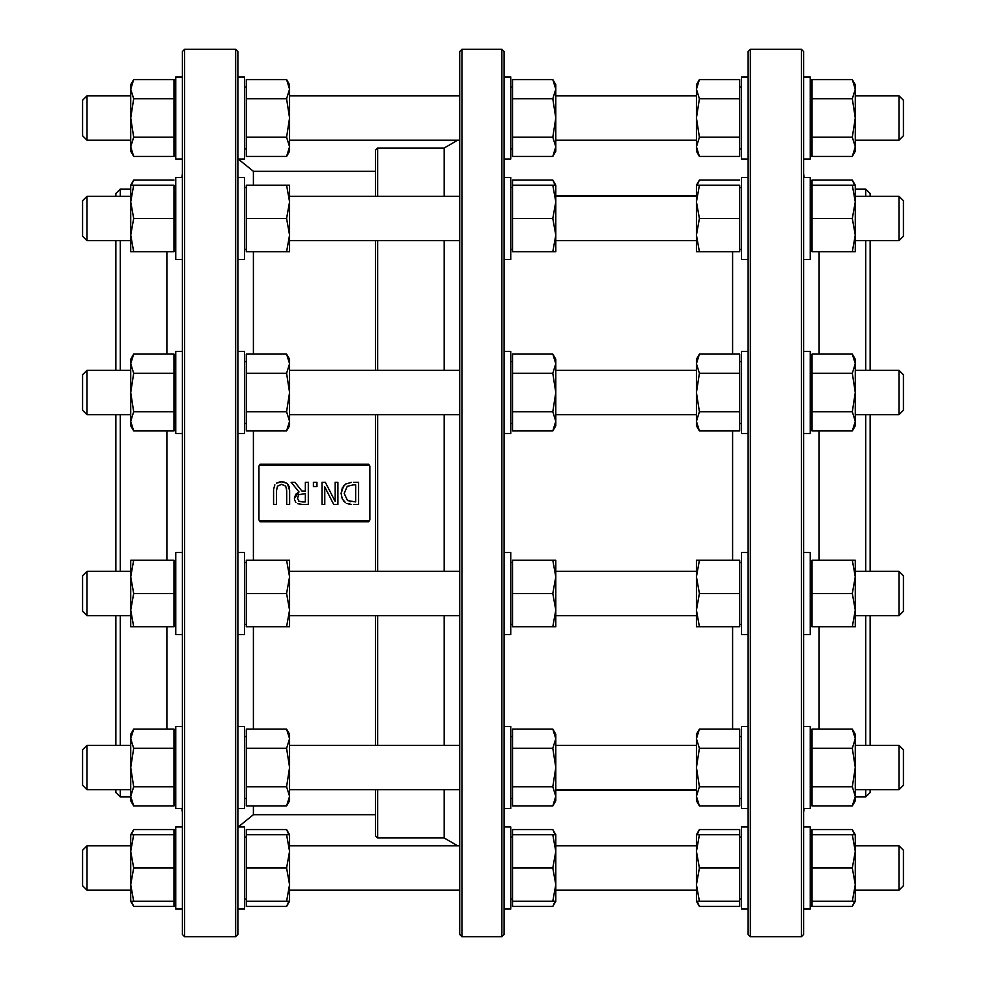 <?xml version="1.0" encoding="UTF-8"?>
<svg xmlns="http://www.w3.org/2000/svg" width="986" height="986" viewBox="0 0 986 986"><rect width="100%" height="100%" fill="white"/><g stroke="black" fill="none" stroke-linecap="round" stroke-linejoin="round"><path stroke-width="1.48" d="M258.948 466.378A1.109 1.109 0 0 1 260.058 465.269L260.058 464.258L258.948 466.168L258.948 519.832L260.058 521.742L260.058 520.731A1.109 1.109 0 0 1 258.948 519.622M260.058 520.731L368.764 520.731L368.764 521.742L369.873 519.832L369.873 466.168L368.764 464.258L368.764 465.269L260.058 465.269M369.873 519.622A1.109 1.109 0 0 1 368.764 520.731M368.764 465.269A1.109 1.109 0 0 1 369.873 466.378M274.86 484.865L273.627 489.241M279.038 482.08L281.614 481.821L276.598 483.128M286.618 483.14L281.614 481.821L284.251 482.105M287.518 483.867L289.132 486.579L289.637 490.634L287.518 483.867M286.606 488.92L286.482 488.045M342.278 498.953L341.107 493.37L343.683 485.815M345.618 484.089L346.875 483.386M351.484 482.351L345.63 484.077L342.339 487.885L341.107 493.37L342.278 498.953L345.593 502.712L343.411 500.728M346.936 503.427L351.262 504.401M349.327 504.166L348.637 504.006M297.55 503.661L302.579 504.475L299.387 504.265M294.518 499.754L295.849 502.404M294.42 498.448L299.017 491.94L295.652 494.38L294.42 498.448M273.578 490.634L273.578 504.475L276.524 504.475L276.524 490.56L277.485 486.16L281.614 484.336L285.73 486.16L286.679 490.634L286.679 504.475L289.637 504.475L289.637 490.634M322.028 482.29L322.028 504.475L324.776 504.475L324.776 486.911L333.712 504.475L337.902 504.475L337.902 482.29L335.154 482.29L335.154 501.418L325.343 482.29L322.028 482.29M353.543 504.475L358.596 504.475L358.596 482.29L353.493 482.29M353.407 484.841L355.65 484.841L355.65 501.923L347.54 500.592L344.176 493.407L347.269 486.32L353.407 484.841M350.067 501.603L350.683 501.726M302.579 504.475L308.298 504.475L308.298 482.29L305.352 482.29L305.352 491.114L301.962 491.114L294.95 482.29L291.129 482.29L299.017 491.94M302.419 501.923L298.894 501.171L297.489 498.226L298.746 494.738L305.352 493.579L305.352 501.923L302.419 501.923M316.962 482.29L313.4 482.29L313.4 486.529L316.962 486.529L316.962 482.29M377.638 196.288L377.638 148.023L375.42 150.242L375.42 196.288M375.42 240.658L375.42 370.329M375.42 414.699L375.42 571.301M375.42 615.671L375.42 745.342M375.42 789.712L375.42 835.758L377.638 837.977L444.193 837.977L457.689 845.828M903.422 200.725L898.985 196.288L898.985 240.658L903.422 236.221L903.422 200.725L898.985 196.288L870.145 196.288L870.145 193.502L865.708 189.065L865.708 196.288M865.708 240.658L865.708 370.329M865.708 414.699L865.708 571.301M865.708 615.671L865.708 745.342M865.708 789.712L865.708 796.934L855.281 796.934M865.708 796.934L870.145 792.497L870.145 789.712M870.145 745.342L870.145 615.671L898.985 615.671L855.281 615.671M870.145 571.301L870.145 414.699L898.985 414.699L855.281 414.699M870.145 370.329L870.145 240.658L898.985 240.658L855.281 240.658M120.292 196.288L120.292 189.065L115.855 193.502L115.855 196.288L87.014 196.288L87.014 240.658L130.719 240.658M130.719 196.288L87.014 196.288L82.578 200.725L82.578 236.221L87.014 240.658L115.855 240.658L115.855 370.329M130.719 414.699L87.014 414.699L115.855 414.699L115.855 571.301M130.719 615.671L87.014 615.671L115.855 615.671L115.855 745.342M115.855 789.712L115.855 792.497L120.292 796.934L120.292 789.712M120.292 745.342L120.292 615.671M120.292 571.301L120.292 414.699M120.292 370.329L120.292 240.658M120.292 796.934L130.719 796.934M184.629 49.3L182.41 51.518L182.41 934.481L184.629 936.7L184.629 49.3L235.654 49.3L235.654 936.7L184.629 936.7M235.654 936.7L237.872 934.481L237.872 51.518L235.654 49.3M237.872 259.515L244.528 259.515L244.528 177.431L237.872 177.431L237.872 351.472L244.528 351.472L244.528 433.557L237.872 433.557L237.872 572.965M237.872 552.443L244.528 552.443L244.528 634.528L237.872 634.528L237.872 767.527M237.872 726.485L244.528 726.485L244.528 808.569L237.872 808.569L237.872 826.971L244.528 826.971L244.528 909.055L237.872 909.055M461.941 49.3L459.722 51.518L459.722 934.481L461.941 936.7L461.941 49.3L501.874 49.3L501.874 936.7L461.941 936.7M459.722 570.191L459.722 414.699L289.564 414.699M289.564 370.329L459.722 370.329L459.722 240.658L289.564 240.658M289.564 196.288L459.722 196.288L459.722 94.693M459.722 891.307L459.722 789.712L289.564 789.712M289.564 745.342L459.722 745.342L459.722 616.78M504.092 808.569L510.748 808.569L504.092 808.569L504.092 826.971L510.748 826.971L510.748 909.055L504.092 909.055L504.092 934.481L504.092 51.518L501.874 49.3M750.346 49.3L748.127 51.518L748.127 934.481L750.346 936.7L750.346 49.3L801.371 49.3L801.371 936.7L750.346 936.7M748.127 726.485L741.472 726.485L741.472 808.569L748.127 808.569L748.127 634.528L741.472 634.528L741.472 552.443L748.127 552.443L748.127 259.515L741.472 259.515L741.472 177.431L748.127 177.431M801.371 936.7L803.59 934.481L803.59 51.518L801.371 49.3M375.42 814.683L253.402 814.683L253.402 805.956M555.784 790.279L696.436 790.279M898.985 140.172L903.422 135.735L903.422 100.239L898.985 95.802L898.985 140.172L855.281 140.172M130.719 140.172L87.014 140.172L87.014 95.802L130.719 95.802M87.014 95.802L82.578 100.239L82.578 135.735L87.014 140.172M903.422 410.262L903.422 374.766L898.985 370.329L898.985 414.699L903.422 410.262M87.014 370.329L82.578 374.766L82.578 410.262L87.014 414.699L87.014 370.329L130.719 370.329M903.422 611.234L903.422 575.738L898.985 571.301L898.985 615.671L903.422 611.234L898.985 615.671M87.014 571.301L82.578 575.738L82.578 611.234L87.014 615.671L87.014 571.301L130.719 571.301M903.422 785.275L898.985 789.712L903.422 785.275L903.422 749.779L898.985 745.342L898.985 789.712L855.281 789.712M130.719 789.712L87.014 789.712L87.014 745.342L130.719 745.342M87.014 745.342L82.578 749.779L82.578 785.275L87.014 789.712M898.985 890.198L903.422 885.761L903.422 850.265L898.985 845.828L898.985 890.198L855.281 890.198M87.014 890.198L87.014 845.828L82.578 850.265L82.578 885.761L87.014 890.198L130.719 890.198M289.564 890.198L459.722 890.198M555.784 890.198L696.436 890.198M852.311 729.098L855.281 734.25L855.281 800.805L852.311 805.956L855.281 796.343L852.311 786.742L855.281 767.527L852.311 748.312L855.281 738.711L852.311 729.098L812.02 729.098L812.02 748.312L852.311 748.312M812.02 748.312L812.02 805.956L852.311 805.956M812.02 786.742L852.311 786.742M803.59 812.464L804.083 808.569L810.245 808.569L810.245 726.485L803.59 726.485M699.407 805.956L696.436 800.805L696.436 734.25L699.407 729.098L696.436 738.711L699.407 748.312L696.436 767.527L699.407 786.742L696.436 796.343L699.407 805.956L739.697 805.956L739.697 786.742L699.407 786.742M739.697 786.742L739.697 729.098L699.407 729.098M739.697 748.312L699.407 748.312M552.813 729.098L555.784 734.25L555.784 800.805L552.813 805.956L555.784 796.343L552.813 786.742L555.784 767.527L552.813 748.312L555.784 738.711L552.813 729.098L512.523 729.098L512.523 748.312L552.813 748.312M512.523 748.312L512.523 805.956L552.813 805.956M512.523 786.742L552.813 786.742M510.748 808.569L510.748 726.485L504.092 726.485L504.092 767.527M286.593 729.098L289.564 734.25L289.564 800.805L286.593 805.956L289.564 796.343L286.593 786.742L289.564 767.527L286.593 748.312L289.564 738.711L286.593 729.098L246.303 729.098L246.303 748.312L286.593 748.312M246.303 748.312L246.303 805.956L286.593 805.956M246.303 786.742L286.593 786.742M133.689 805.956L130.719 800.805L130.719 734.25L133.689 729.098L130.719 738.711L133.689 748.312L130.719 767.527L133.689 786.742L130.719 796.343L133.689 805.956L173.98 805.956L173.98 786.742L133.689 786.742M173.98 786.742L173.98 729.098L133.689 729.098M173.98 748.312L133.689 748.312M182.41 726.485L175.754 726.485L175.754 808.569L182.41 808.569M855.281 560.208L855.281 626.763L852.311 626.763L855.281 610.124L852.311 593.486L855.281 576.847L852.311 560.208L855.281 560.208M852.311 626.763L812.02 626.763L812.02 560.208L852.311 560.208M812.02 593.486L852.311 593.486M803.59 634.528L810.245 634.528L810.245 552.443L803.59 552.443M696.436 615.991L696.436 570.968M696.436 576.847L696.436 560.208L699.407 560.208L696.436 576.847L699.407 593.486L696.436 610.124L699.407 626.763L696.436 626.763L696.436 610.124M699.407 626.763L739.697 626.763L739.697 560.208L699.407 560.208M739.697 593.486L699.407 593.486M555.784 560.208L555.784 626.763L552.813 626.763L555.784 610.124L552.813 593.486L555.784 576.847L552.813 560.208L555.784 560.208M552.813 626.763L512.523 626.763L512.523 560.208L552.813 560.208M512.523 593.486L552.813 593.486M504.092 634.528L510.748 634.528L510.748 552.443L504.092 552.443L504.092 572.965M289.564 560.208L289.564 626.763L286.593 626.763L289.564 610.124L286.593 593.486L289.564 576.847L286.593 560.208L289.564 560.208M286.593 626.763L246.303 626.763L246.303 560.208L286.593 560.208M246.303 593.486L286.593 593.486M130.719 615.991L130.719 560.208L133.689 560.208L130.719 576.847L133.689 593.486L130.719 610.124L133.689 626.763L130.719 626.763L130.719 610.124M133.689 626.763L173.98 626.763L173.98 560.208L133.689 560.208M173.98 593.486L133.689 593.486M182.41 552.443L175.754 552.443L175.754 634.528L182.41 634.528M855.281 421.33L855.281 425.792L852.311 430.944L855.281 421.33L852.311 411.729L855.281 392.514L855.281 421.33M852.311 354.097L855.281 359.237L855.281 392.514L852.311 373.3L855.281 363.698L852.311 354.097L812.02 354.097L812.02 430.944L852.311 430.944M812.02 411.729L852.311 411.729M812.02 373.3L852.311 373.3M803.59 433.557L810.245 433.557L810.245 351.472L803.59 351.472M696.436 392.514L696.436 359.237L699.407 354.097L696.436 363.698L699.407 373.3L696.436 392.514L699.407 411.729L696.436 421.33L696.436 392.514M699.407 430.944L696.436 425.792L696.436 421.33L699.407 430.944L739.697 430.944L739.697 373.3L699.407 373.3M739.697 373.3L739.697 354.097L699.407 354.097M739.697 411.729L699.407 411.729M748.127 351.472L741.472 351.472L741.472 433.557L748.127 433.557M555.784 421.33L555.784 425.792L552.813 430.944L555.784 421.33L552.813 411.729L555.784 392.514L555.784 421.33M552.813 354.097L555.784 359.237L555.784 392.514L552.813 373.3L555.784 363.698L552.813 354.097L512.523 354.097L512.523 430.944L552.813 430.944M512.523 411.729L552.813 411.729M512.523 373.3L552.813 373.3M504.092 433.557L510.748 433.557L510.748 351.472L504.092 351.472M289.564 421.33L289.564 425.792L286.593 430.944L289.564 421.33L286.593 411.729L289.564 392.514L289.564 421.33M286.593 354.097L289.564 359.237L289.564 392.514L286.593 373.3L289.564 363.698L286.593 354.097L246.303 354.097L246.303 430.944L286.593 430.944M246.303 411.729L286.593 411.729M246.303 373.3L286.593 373.3M130.719 392.514L130.719 359.237L133.689 354.097L130.719 363.698L133.689 373.3L130.719 392.514L133.689 411.729L130.719 421.33L130.719 392.514M133.689 430.944L130.719 425.792L130.719 421.33L133.689 430.944L173.98 430.944L173.98 373.3L133.689 373.3M173.98 373.3L173.98 354.097L133.689 354.097M173.98 411.729L133.689 411.729M182.41 351.472L175.754 351.472L175.754 433.557L182.41 433.557M855.281 195.968L855.281 240.991M855.281 235.112L855.281 251.75L852.311 251.75L855.281 235.112L852.311 218.473L855.281 201.834L852.311 185.195L855.281 185.195L855.281 201.834M854.603 185.195L852.311 180.044L812.02 180.044L812.02 251.75L852.311 251.75M812.02 218.473L852.311 218.473M812.02 185.195L852.311 185.195M812.02 249.421L810.245 249.421M803.59 177.431L810.245 177.431L810.245 259.515L803.59 259.515M696.436 240.991L696.436 195.968M696.436 201.834L696.436 185.195L699.407 185.195L696.436 201.834L699.407 218.473L696.436 235.112L699.407 251.75L696.436 251.75L696.436 235.112M699.407 251.75L739.697 251.75L739.697 185.195L699.407 185.195M739.697 218.473L699.407 218.473M739.697 187.525L741.472 187.525M555.784 195.968L555.784 240.991M555.784 235.112L555.784 251.75L552.813 251.75L555.784 235.112L552.813 218.473L555.784 201.834L552.813 185.195L555.784 185.195L555.784 201.834M555.106 185.195L552.813 180.044L512.523 180.044L512.523 251.75L552.813 251.75M512.523 218.473L552.813 218.473M512.523 185.195L552.813 185.195M512.523 249.421L510.748 249.421M504.092 177.431L504.092 259.515L510.748 259.515L510.748 177.431L504.092 177.431M289.564 195.968L289.564 240.991M289.564 235.112L289.564 251.75L286.593 251.75L289.564 235.112L286.593 218.473L289.564 201.834L286.593 185.195L289.564 185.195L289.564 201.834M286.593 185.195L246.303 185.195L246.303 251.75L286.593 251.75M246.303 218.473L286.593 218.473M246.303 249.421L244.528 249.421M130.719 240.991L130.719 195.968M130.719 201.834L130.719 185.195L133.689 185.195L130.719 201.834L133.689 218.473L130.719 235.112L133.689 251.75L130.719 251.75L130.719 235.112M133.689 251.75L173.98 251.75L173.98 185.195L133.689 185.195M173.98 218.473L133.689 218.473M173.98 187.525L175.754 187.525M182.41 259.515L175.754 259.515L175.754 177.431L182.41 177.431M855.281 117.987L855.281 151.265L852.311 156.417L855.281 146.815L852.311 137.202L855.281 117.987L852.311 98.773L855.281 89.171L855.281 117.987M852.311 79.57L855.281 84.71L855.281 89.171L852.311 79.57L812.02 79.57L812.02 137.202L852.311 137.202M812.02 137.202L812.02 156.417L852.311 156.417M812.02 98.773L852.311 98.773M803.59 159.029L810.245 159.029L810.245 76.945L803.59 76.945M696.436 89.171L696.436 84.71L699.407 79.57L696.436 89.171L699.407 98.773L696.436 117.987L696.436 89.171M699.407 156.417L696.436 151.265L696.436 117.987L699.407 137.202L696.436 146.815L699.407 156.417L739.697 156.417L739.697 79.57L699.407 79.57M739.697 98.773L699.407 98.773M739.697 137.202L699.407 137.202M748.127 76.945L741.472 76.945L741.472 159.029L748.127 159.029M555.784 117.987L555.784 151.265L552.813 156.417L555.784 146.815L552.813 137.202L555.784 117.987L552.813 98.773L555.784 89.171L555.784 117.987M552.813 79.57L555.784 84.71L555.784 89.171L552.813 79.57L512.523 79.57L512.523 137.202L552.813 137.202M512.523 137.202L512.523 156.417L552.813 156.417M512.523 98.773L552.813 98.773M504.092 159.029L510.748 159.029L510.748 76.945L504.092 76.945M289.564 117.987L289.564 151.265L286.593 156.417L289.564 146.815L286.593 137.202L289.564 117.987L286.593 98.773L289.564 89.171L289.564 117.987M286.593 79.57L289.564 84.71L289.564 89.171L286.593 79.57L246.303 79.57L246.303 137.202L286.593 137.202M246.303 137.202L246.303 156.417L286.593 156.417M246.303 98.773L286.593 98.773M237.872 159.029L244.528 159.029L244.528 76.945L237.872 76.945M130.719 89.171L130.719 84.71L133.689 79.57L130.719 89.171L133.689 98.773L130.719 117.987L130.719 89.171M133.689 156.417L130.719 151.265L130.719 117.987L133.689 137.202L130.719 146.815L133.689 156.417L173.98 156.417L173.98 79.57L133.689 79.57M173.98 98.773L133.689 98.773M173.98 137.202L133.689 137.202M182.41 76.945L175.754 76.945L175.754 159.029L182.41 159.029M739.697 180.044L699.407 180.044L697.114 185.195M173.98 180.044L133.689 180.044L131.397 185.195M854.603 834.735L852.311 829.583L812.02 829.583L812.02 834.735L855.281 834.735L855.281 901.29L852.311 901.29L855.281 884.652L852.311 868.013L855.281 851.374L852.311 834.735M812.02 834.735L812.02 906.43L852.311 906.43L854.603 901.29M697.114 901.29L699.407 906.43L739.697 906.43L739.697 901.29L696.436 901.29L696.436 845.495M739.697 901.29L739.697 829.583L699.407 829.583L697.114 834.735M555.106 834.735L552.813 829.583L512.523 829.583L512.523 834.735L555.784 834.735L555.784 901.29L552.813 901.29L555.784 884.652L552.813 868.013L555.784 851.374L552.813 834.735M512.523 834.735L512.523 906.43L552.813 906.43L555.106 901.29M288.886 834.735L286.593 829.583L246.303 829.583L246.303 834.735L289.564 834.735L289.564 901.29L286.593 901.29L289.564 884.652L286.593 868.013L289.564 851.374L286.593 834.735M246.303 834.735L246.303 906.43L286.593 906.43L288.886 901.29M131.397 901.29L133.689 906.43L173.98 906.43L173.98 901.29L130.719 901.29L130.719 845.495M173.98 901.29L173.98 829.583L133.689 829.583L131.397 834.735M812.02 868.013L852.311 868.013M812.02 901.29L852.311 901.29M803.59 909.055L810.245 909.055L810.245 826.971L803.59 826.971M696.436 890.518L696.436 884.652L699.407 901.29M696.436 851.374L696.436 834.735L699.407 834.735L696.436 851.374L699.407 868.013L696.436 884.652M739.697 834.735L699.407 834.735M739.697 868.013L699.407 868.013M748.127 909.055L748.127 826.971L741.472 826.971L741.472 909.055L748.127 909.055M512.523 868.013L552.813 868.013M512.523 901.29L552.813 901.29M246.303 868.013L286.593 868.013M246.303 901.29L286.593 901.29M130.719 890.518L130.719 884.652L133.689 901.29M130.719 851.374L130.719 834.735L133.689 834.735L130.719 851.374L133.689 868.013L130.719 884.652M173.98 834.735L133.689 834.735M173.98 868.013L133.689 868.013M182.41 826.971L175.754 826.971L175.754 909.055L182.41 909.055M368.764 464.258L260.058 464.258M260.058 521.742L368.764 521.742M819.12 729.098L819.12 626.763M819.12 560.208L819.12 430.944M819.12 354.097L819.12 251.75M166.88 430.944L166.88 560.208M166.88 626.763L166.88 729.098M166.88 251.75L166.88 354.097M377.638 837.977L377.638 789.712M377.638 745.342L377.638 615.671M377.638 571.301L377.638 414.699M377.638 370.329L377.638 240.658M444.193 414.699L444.193 571.301M444.193 615.671L444.193 745.342M444.193 789.712L444.193 837.977M377.638 148.023L444.193 148.023L444.193 196.288M444.193 240.658L444.193 370.329M253.402 729.098L253.402 626.763M253.402 560.208L253.402 430.944M253.402 354.097L253.402 251.75M253.402 185.195L253.402 171.317L238.218 159.029M732.598 430.944L732.598 560.208M732.598 626.763L732.598 729.098M732.598 251.75L732.598 354.097M865.708 189.065L855.281 189.065M130.719 189.065L120.292 189.065M501.874 936.7L504.092 934.481M444.193 148.023L457.689 140.172M253.402 814.683L238.218 826.971M253.402 171.317L375.42 171.317M696.436 195.721L555.784 195.721M812.02 798.648L810.245 799.72M812.02 187.352L810.245 186.28M804.083 177.431L803.59 173.536M173.98 798.648L175.754 799.72M175.754 808.569L181.917 808.569L182.41 812.464M173.98 187.352L175.754 186.28M181.917 177.431L182.41 173.536M898.985 95.802L855.281 95.802M696.436 95.802L555.784 95.802M459.722 95.802L289.564 95.802M696.436 140.172L555.784 140.172M459.722 140.172L289.564 140.172M898.985 196.288L855.281 196.288M696.436 196.288L555.784 196.288M696.436 240.658L555.784 240.658M898.985 370.329L855.281 370.329M696.436 370.329L555.784 370.329M696.436 414.699L555.784 414.699M898.985 571.301L855.281 571.301M696.436 571.301L555.784 571.301M459.722 571.301L289.564 571.301M696.436 615.671L555.784 615.671M459.722 615.671L289.564 615.671M903.422 749.779L898.985 745.342L855.281 745.342M696.436 745.342L555.784 745.342M696.436 789.712L555.784 789.712M898.985 845.828L855.281 845.828M696.436 845.828L555.784 845.828M459.722 845.828L289.564 845.828M130.719 845.828L87.014 845.828M82.578 611.234L87.014 615.671M82.578 410.262L87.014 414.699M903.422 236.221L898.985 240.658M82.578 236.221L87.014 240.658M82.578 200.725L87.014 196.288M810.245 798.475L812.02 798.475M810.245 736.579L812.02 736.579M810.245 808.569L803.59 808.569M741.472 736.579L739.697 736.579M741.472 798.475L739.697 798.475M510.748 798.475L512.523 798.475M510.748 736.579L512.523 736.579M244.528 798.475L246.303 798.475M244.528 736.579L246.303 736.579M175.754 736.579L173.98 736.579M175.754 798.475L173.98 798.475M810.245 624.434L812.02 624.434M810.245 562.538L812.02 562.538M741.472 562.538L739.697 562.538M741.472 624.434L739.697 624.434M510.748 624.434L512.523 624.434M510.748 562.538L512.523 562.538M244.528 624.434L246.303 624.434M244.528 562.538L246.303 562.538M175.754 562.538L173.98 562.538M175.754 624.434L173.98 624.434M810.245 423.462L812.02 423.462M810.245 361.566L812.02 361.566M741.472 361.566L739.697 361.566M741.472 423.462L739.697 423.462M510.748 423.462L512.523 423.462M510.748 361.566L512.523 361.566M244.528 423.462L246.303 423.462M244.528 361.566L246.303 361.566M175.754 361.566L173.98 361.566M175.754 423.462L173.98 423.462M810.245 187.525L812.02 187.525M741.472 249.421L739.697 249.421M510.748 187.525L512.523 187.525M244.528 187.525L246.303 187.525M175.754 249.421L173.98 249.421M810.245 148.935L812.02 148.935M810.245 87.039L812.02 87.039M741.472 87.039L739.697 87.039M741.472 148.935L739.697 148.935M510.748 148.935L512.523 148.935M510.748 87.039L512.523 87.039M244.528 148.935L246.303 148.935M244.528 87.039L246.303 87.039M175.754 87.039L173.98 87.039M175.754 148.935L173.98 148.935M855.281 185.195L852.311 180.044M696.436 185.195L699.407 180.044M555.784 185.195L552.813 180.044M130.719 185.195L133.689 180.044M741.472 808.569L748.127 808.569M855.281 834.735L852.311 829.583M855.281 901.29L852.311 906.43M696.436 901.29L699.407 906.43M696.436 834.735L699.407 829.583M555.784 834.735L552.813 829.583M555.784 901.29L552.813 906.43M289.564 834.735L286.593 829.583M289.564 901.29L286.593 906.43M130.719 901.29L133.689 906.43M130.719 834.735L133.689 829.583M810.245 898.961L812.02 898.961M810.245 837.065L812.02 837.065M741.472 837.065L739.697 837.065M741.472 898.961L739.697 898.961M510.748 898.961L512.523 898.961M510.748 837.065L512.523 837.065M244.528 898.961L246.303 898.961M244.528 837.065L246.303 837.065M175.754 837.065L173.98 837.065M175.754 898.961L173.98 898.961"/></g></svg>
